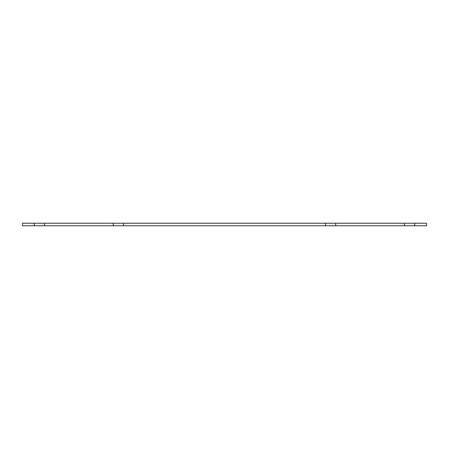 <?xml version="1.0" encoding="UTF-8"?>
<svg xmlns="http://www.w3.org/2000/svg" width="449" height="449" viewBox="0 0 449 449"><rect width="100%" height="100%" fill="white"/><g stroke="black" fill="none" stroke-linecap="round" stroke-linejoin="round"><path stroke-width="0.67" d="M414.663 225.774L414.663 223.226L426.55 223.226L426.55 225.774L335.712 225.774L335.712 223.226L22.45 223.226L22.45 225.774L34.337 225.774L34.337 223.226M325.525 223.226L325.525 225.774L335.712 225.774M325.525 225.774L123.475 225.774L123.475 223.226M113.288 223.226L113.288 225.774L123.475 225.774M113.288 225.774L34.337 225.774M414.663 223.226L335.712 223.226M404.476 225.774L404.476 223.226M44.524 225.774L44.524 223.226"/></g></svg>

